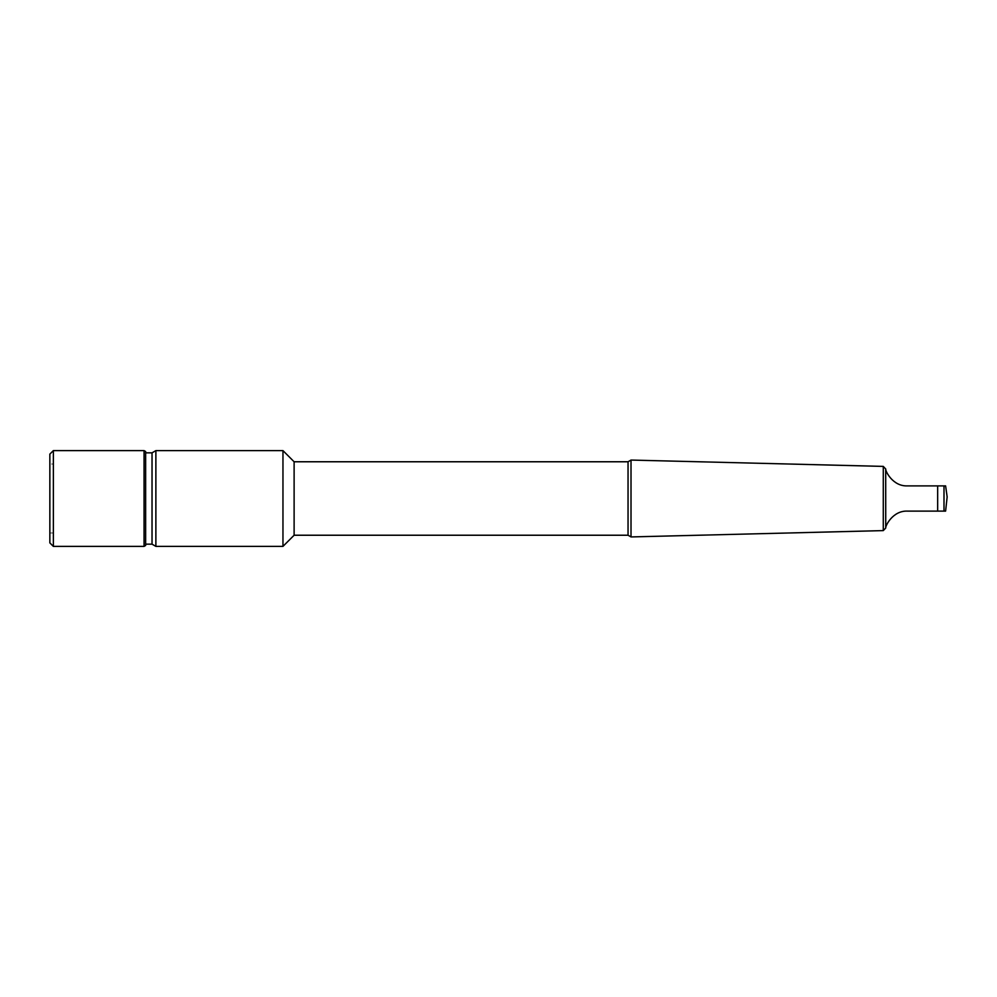 <?xml version="1.0" encoding="UTF-8"?>
<svg xmlns="http://www.w3.org/2000/svg" width="997" height="997" viewBox="0 0 997 997"><rect width="100%" height="100%" fill="white"/><g stroke="black" fill="none" stroke-linecap="round" stroke-linejoin="round"><path stroke-width="0.75" stroke-dasharray="4.99 3.74" d="M883.28 466.397L883.28 530.603M631.014 460.066L631.014 536.934M937.666 511.112L907.395 511.112C892.776 510.489 885.274 526.017 885.735 527.961L885.735 469.039C885.274 470.983 892.776 486.511 907.395 485.888L943.997 485.888L943.997 511.112L937.666 511.112L937.666 485.888M947.15 500.095L947.15 496.905M628.048 535.227L628.048 461.773M294.115 461.773L294.115 535.227M282.961 546.381L282.961 450.619M155.881 546.381L155.881 450.619M152.03 544.163L152.03 452.837M145.649 452.837L145.649 544.163L145.649 452.837M145.649 545.471L145.649 451.529M144.054 546.393L144.054 450.607M53.364 546.393L53.364 450.607M49.85 542.891L49.85 454.109M49.85 464.016L49.85 532.984L49.85 464.016L53.04 464.016L53.04 532.984L53.04 464.016M49.85 532.984L53.04 532.984"/><path stroke-width="1.5" d="M631.014 536.934L883.28 530.603L883.28 466.397L631.014 460.066L631.014 536.934L628.048 535.227L628.048 461.773L631.014 460.066M885.697 468.939L885.735 527.961C885.274 526.017 892.776 510.489 907.395 511.112L943.997 511.112L943.997 485.888L945.605 485.888L907.395 485.888C892.776 486.511 885.274 470.983 885.735 469.039L883.28 466.397M885.697 528.061L883.28 530.603M943.997 511.112L945.605 511.112L943.997 511.112M945.605 485.888L947.15 496.905L945.605 511.112M628.048 461.773L294.115 461.773L294.115 535.227L282.961 546.381L282.961 450.619L294.115 461.773M628.048 535.227L294.115 535.227M155.881 450.619L152.03 452.837L152.03 544.163L155.881 546.381L155.881 450.619L282.961 450.619M155.881 546.381L282.961 546.381M152.03 452.837L145.649 452.837M152.03 544.163L145.649 544.163M144.054 450.607L144.054 546.393L145.649 545.471L145.649 451.529L144.054 450.607L53.364 450.607L49.85 454.109L49.85 542.891L53.364 546.393L53.364 450.607M144.054 546.393L53.364 546.393M937.666 485.888L937.666 511.112"/></g></svg>
